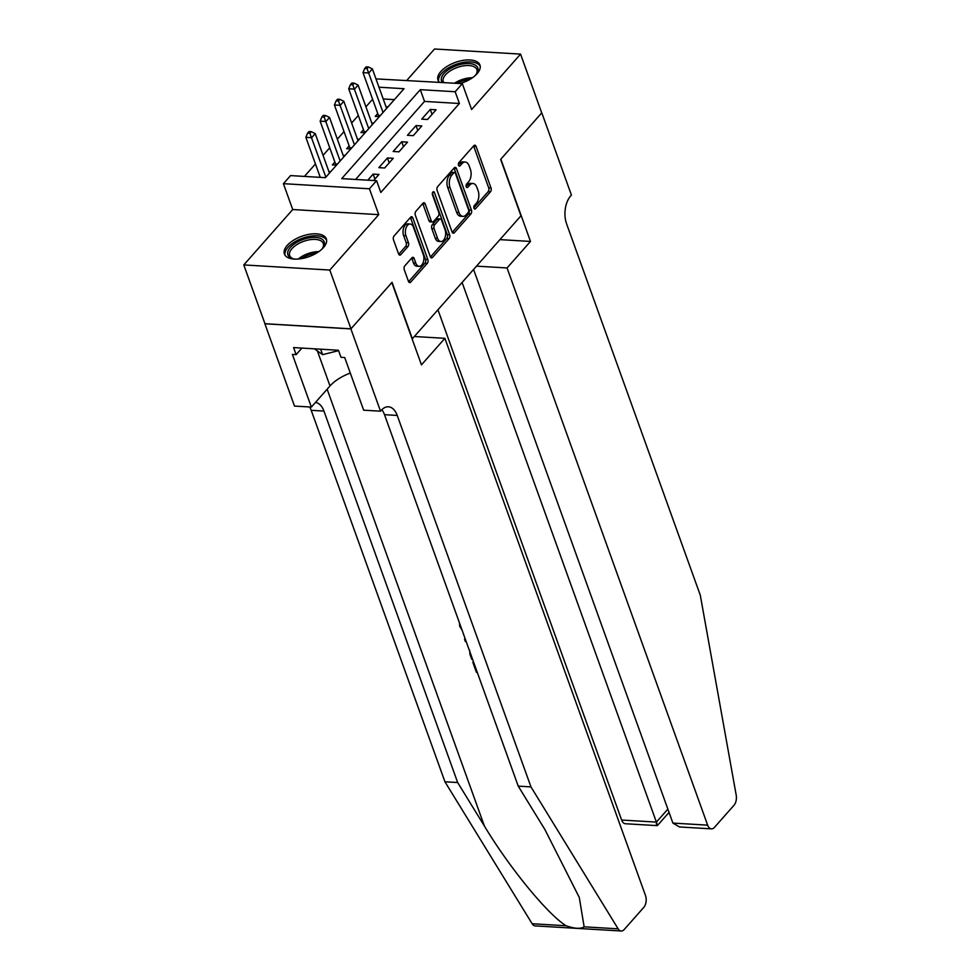 <?xml version="1.0" encoding="UTF-8"?>
<svg xmlns="http://www.w3.org/2000/svg" width="980" height="980" viewBox="0 0 980 980"><rect width="100%" height="100%" fill="white"/><g stroke="black" fill="none" stroke-linecap="round" stroke-linejoin="round"><path stroke-width="1.47" d="M473.965 208.213A1.96 1.139 93.4 0 0 474.835 209.059A1.96 1.139 93.4 0 0 475.533 208.716L490.441 191.847A2.805 1.629 93.4 0 0 491.005 187.952L476.06 146.412A2.805 1.629 93.4 0 0 474.822 145.199A2.805 1.629 93.4 0 0 473.818 145.689L458.922 162.558A1.96 1.139 93.4 0 0 458.518 165.289A1.96 1.139 93.4 0 0 459.387 166.135A1.96 1.139 93.4 0 0 460.086 165.792L462.009 163.611A8.979 5.194 93.4 0 1 465.206 162.031A8.979 5.194 93.4 0 1 469.151 165.914L470.4 169.369A8.979 5.194 93.4 0 1 468.575 181.839L466.639 184.02A1.96 1.139 93.4 0 0 466.247 186.751A1.96 1.139 93.4 0 0 467.105 187.596A1.96 1.139 93.4 0 0 467.803 187.254L469.738 185.073A8.979 5.194 93.4 0 1 472.924 183.493A8.979 5.194 93.4 0 1 476.88 187.376L478.13 190.831A8.979 5.194 93.4 0 1 476.305 203.301L474.369 205.482A1.96 1.139 93.4 0 0 473.965 208.213M323.51 247.536A22.283 10.805 -19.8 0 0 326.34 238.912A22.283 10.805 -19.8 0 0 309.374 234.281A22.283 10.805 -19.8 0 0 287.238 245.38A22.283 10.805 -19.8 0 0 284.408 254.016A22.283 10.805 -19.8 0 0 301.375 258.647A22.283 10.805 -19.8 0 0 323.51 247.536M460.269 83.533A22.283 10.805 -19.8 0 0 477.113 73.659A22.283 10.805 -19.8 0 0 479.943 65.035A22.283 10.805 -19.8 0 0 462.977 60.405A22.283 10.805 -19.8 0 0 440.853 71.503A22.283 10.805 -19.8 0 0 438.011 80.127A22.283 10.805 -19.8 0 0 439.444 82.296M404.838 265.837A2.805 1.629 93.4 0 0 404.274 269.733L408.464 281.382A2.805 1.629 93.4 0 0 409.701 282.595A2.805 1.629 93.4 0 0 410.706 282.105L427.255 263.375A2.805 1.629 93.4 0 0 427.819 259.48L412.862 217.94A2.805 1.629 93.4 0 0 411.637 216.727A2.805 1.629 93.4 0 0 410.632 217.217L394.083 235.947A2.805 1.629 93.4 0 0 393.507 239.843L398.578 253.918A2.805 1.629 93.4 0 0 399.816 255.131A2.805 1.629 93.4 0 0 400.808 254.641L407.901 246.629A2.805 1.629 93.4 0 0 408.464 242.734L405.953 235.751A7.497 4.349 93.4 0 1 406.038 227.899A7.497 4.349 93.4 0 1 410.155 224.016A7.497 4.349 93.4 0 1 413.462 227.25L423.299 254.604A7.497 4.349 93.4 0 1 423.225 262.444A7.497 4.349 93.4 0 1 419.109 266.339A7.497 4.349 93.4 0 1 415.802 263.093L414.16 258.536A2.805 1.629 93.4 0 0 412.923 257.324A2.805 1.629 93.4 0 0 411.931 257.814L404.838 265.837M350.963 328.827L264.955 323.706L243.787 264.931L329.807 270.051L350.963 328.827L392.049 282.326L412.36 338.749L520.956 215.821L500.645 159.397L541.72 112.884L520.564 54.108L471.625 109.515L462.315 83.655L455.173 91.74L459.399 103.488L380.816 192.46L376.577 180.7L369.435 188.785L283.416 183.677L290.558 175.592L325.434 177.662L404.03 88.702L378.978 87.208M329.807 270.051L378.746 214.645L369.435 188.785M452.086 232.003A2.805 1.629 93.4 0 0 453.324 233.216A2.805 1.629 93.4 0 0 454.316 232.726L470.866 213.995A2.805 1.629 93.4 0 0 471.441 210.1L456.484 168.56A2.805 1.629 93.4 0 0 455.247 167.347A2.805 1.629 93.4 0 0 454.255 167.837L437.705 186.568A2.805 1.629 93.4 0 0 437.129 190.463L452.086 232.003M449.06 238.679L432.511 257.409A2.805 1.629 93.4 0 1 431.519 257.911A2.805 1.629 93.4 0 1 430.281 256.699L415.324 215.159A2.805 1.629 93.4 0 1 415.9 211.264L422.98 203.24A2.805 1.629 93.4 0 1 423.973 202.75A2.805 1.629 93.4 0 1 425.21 203.963L431.274 220.806A2.805 1.629 93.4 0 0 432.511 222.019A2.805 1.629 93.4 0 0 433.503 221.529L438.207 216.213A2.805 1.629 93.4 0 0 438.783 212.317L432.462 194.775A1.96 1.139 93.4 0 1 432.486 192.729A1.96 1.139 93.4 0 1 433.564 191.713A1.96 1.139 93.4 0 1 434.434 192.558L449.636 234.784A2.805 1.629 93.4 0 1 449.06 238.679L446.733 238.544L430.416 257.017M520.564 54.108L434.544 49L406.847 80.348M334.866 162.055L332.367 164.885L336.495 165.13M349.162 145.885L346.663 148.715L350.791 148.96M363.445 129.715L360.946 132.545L365.075 132.79M427.537 119.474L436.112 109.772L430.306 109.429L421.731 119.131L427.537 119.474M413.254 135.644L421.829 125.942L416.01 125.599L407.447 135.301L413.254 135.644M398.97 151.827L407.533 142.125L401.727 141.769L393.151 151.484L398.97 151.827M384.675 167.996L393.25 158.294L387.443 157.952L378.868 167.654L384.675 167.996M459.399 103.488L424.524 101.418L355.593 179.45M373.613 180.528L378.966 174.464L373.147 174.121L367.794 180.173M372.596 99.274L365.92 106.82M358.312 115.444L351.636 123.002M344.017 131.614L337.341 139.172M329.733 147.796L323.057 155.355M315.45 163.966L304.449 176.412M394.364 99.629L383.204 98.968M377.741 113.533L375.242 116.363L379.37 116.608M386.022 106.796L387.933 106.906M371.738 122.966L373.649 123.076M357.443 139.148L359.366 139.258M343.159 155.318L345.07 155.428M328.863 171.488L330.787 171.61M378.746 214.645L292.726 209.536L243.787 264.931M292.726 209.536L283.416 183.677M375.977 78.89L462.315 83.655M455.173 91.74L420.298 89.67L341.702 178.63L376.577 180.7M424.524 101.418L420.298 89.67M430.306 109.429L432.07 114.342M416.01 125.599L417.786 130.524M401.727 141.769L403.503 146.694M387.443 157.952L389.207 162.864M373.147 174.121L374.924 179.046M472.924 183.493L470.608 183.358A8.979 5.194 93.4 0 0 467.411 184.926L469.738 185.073M466.137 186.371L467.411 184.926M465.206 162.031L462.879 161.896A8.979 5.194 93.4 0 0 459.681 163.464L462.009 163.611M458.42 164.91L459.681 163.464M473.867 207.834L488.113 191.713A2.805 1.629 93.4 0 0 488.689 187.817L473.732 146.277A2.805 1.629 93.4 0 0 473.585 145.947M452.221 232.334L468.55 213.861A2.805 1.629 93.4 0 0 469.114 209.965L454.169 168.425A2.805 1.629 93.4 0 0 454.022 168.095M468.171 212.513A1.96 1.139 93.4 0 0 468.563 209.781L455.443 173.325A1.96 1.139 93.4 0 0 454.573 172.468A1.96 1.139 93.4 0 0 453.875 172.811L451.841 175.114A8.979 5.194 93.4 0 0 450.016 187.584L458.983 212.501A8.979 5.194 93.4 0 0 462.94 216.384A8.979 5.194 93.4 0 0 466.125 214.816L468.171 212.513M454.573 172.468L452.246 172.333A1.96 1.139 93.4 0 0 451.547 172.676L453.875 172.811M462.94 216.384L460.612 216.249A8.979 5.194 93.4 0 1 456.656 212.366L447.689 187.45A8.979 5.194 93.4 0 1 449.514 174.979L451.547 172.676M432.511 222.019L430.183 221.884A2.805 1.629 93.4 0 1 428.946 220.672L422.882 203.828A2.805 1.629 93.4 0 0 422.748 203.509M432.364 193.146L447.309 234.649L449.636 234.784M437.57 238.287A7.497 4.349 93.4 0 0 440.877 241.533A7.497 4.349 93.4 0 0 444.994 237.65A7.497 4.349 93.4 0 0 445.067 229.798L441.6 220.157A2.805 1.629 93.4 0 0 440.363 218.957A2.805 1.629 93.4 0 0 439.371 219.446L434.667 224.763A2.805 1.629 93.4 0 0 434.103 228.659L437.57 238.287L435.243 238.152A7.497 4.349 93.4 0 0 438.55 241.399L440.877 241.533M440.363 218.957L438.048 218.81A2.805 1.629 93.4 0 0 437.043 219.3L439.371 219.446M435.243 238.152L431.776 228.524A2.805 1.629 93.4 0 1 432.352 224.628L437.043 219.3M446.733 238.544A2.805 1.629 93.4 0 0 447.309 234.649M419.109 266.339L416.782 266.193A7.497 4.349 93.4 0 1 413.474 262.959L411.833 258.401A2.805 1.629 93.4 0 0 411.698 258.071M410.155 224.016L407.827 223.869A7.497 4.349 93.4 0 0 403.711 227.764A7.497 4.349 93.4 0 0 403.625 235.604L405.953 235.751M398.713 254.249L405.573 246.482A2.805 1.629 93.4 0 0 406.149 242.587L403.625 235.604M408.599 281.701L424.928 263.228A2.805 1.629 93.4 0 0 425.504 259.332L410.547 217.793A2.805 1.629 93.4 0 0 410.399 217.474M386.61 108.413L372.388 68.931L368.823 72.973L363.004 72.63L378.415 115.42A2.854 1.654 -86.6 0 1 378.623 116.412L378.635 116.571M367.047 68.6L368.48 66.983L366.152 66.848L364.719 68.465L367.047 68.6L383.033 112.455M368.48 66.983L372.388 68.931M363.004 72.63L364.719 68.465M442.372 82.467A19.282 9.347 160.2 0 1 441.245 79.111A19.282 9.347 160.2 0 1 460.159 64.545A19.282 9.347 160.2 0 1 478.069 69.813A19.282 9.347 160.2 0 1 476.513 73.904A19.282 9.347 160.2 0 1 475.153 75.619M476.072 74.529A17.861 8.661 -19.8 0 0 477.125 71.332A17.861 8.661 -19.8 0 0 476.88 69.592A17.861 8.661 -19.8 0 0 458.848 66.934A17.861 8.661 -19.8 0 0 443.034 79.944A17.861 8.661 -19.8 0 0 443.279 81.683A17.861 8.661 -19.8 0 0 443.707 82.54M480.249 66.383A22.148 10.731 -19.8 0 0 457.513 63.859A22.148 10.731 -19.8 0 0 438.513 79.809A22.148 10.731 -19.8 0 0 438.648 81.365M294.845 259.112A19.282 9.347 160.2 0 1 292.702 258.659A19.282 9.347 160.2 0 1 287.642 252.999A19.282 9.347 160.2 0 1 306.556 238.422A19.282 9.347 160.2 0 1 324.466 243.689A19.282 9.347 160.2 0 1 322.91 247.781A19.282 9.347 160.2 0 1 321.538 249.496M322.457 248.406A17.861 8.661 -19.8 0 0 323.523 245.208A17.861 8.661 -19.8 0 0 323.277 243.469A17.861 8.661 -19.8 0 0 305.233 240.811A17.861 8.661 -19.8 0 0 289.431 253.82A17.861 8.661 -19.8 0 0 289.676 255.572A17.861 8.661 -19.8 0 0 293.449 258.855M326.634 240.272A22.148 10.731 -19.8 0 0 303.898 237.736A22.148 10.731 -19.8 0 0 284.911 253.685A22.148 10.731 -19.8 0 0 285.045 255.241M314.433 348.819L322.616 354.674L338.59 350.644M320.644 349.186L322.616 354.674M437.938 309.79L621.639 820.039L656.392 822.11L667.87 809.113M462.095 282.448L656.392 822.11C657.752 826.018 657.702 826.618 656.245 823.886M530.486 241.435L507.052 267.957L707.646 825.148A8.575 4.961 93.4 0 0 711.431 828.86A8.575 4.961 93.4 0 0 714.481 827.353L733.983 805.278A8.575 4.961 93.4 0 0 736.213 795.197L700.296 595.227L566.562 223.758A20.004 11.589 -86.6 0 1 570.63 195.988L571.426 195.094L541.793 112.81L500.854 159.152L530.486 241.435L499.935 239.622M507.052 267.957L476.501 266.144M473.573 269.451L672.893 823.09L707.646 825.148M669.046 812.408L657.335 825.638L625.412 823.739A8.575 4.961 -86.6 0 1 621.639 820.039M711.431 828.86L679.495 826.961L672.893 823.09M584.129 926.823L618.147 928.844A8.575 4.961 93.4 0 0 621.198 931L535.178 925.892A8.575 4.961 -86.6 0 1 532.128 923.736L444.945 781.783L457.672 782.542L484.414 826.067C509.343 867.631 547.943 914.708 566.146 925.757C574.623 928.746 580.613 929.101 584.129 926.823L579.303 897.484L544.966 829.668L518.236 786.144L384.503 414.675A20.004 11.589 93.4 0 0 381.857 409.714M414.344 336.507L444.896 338.321L645.489 895.512A8.575 4.961 93.4 0 1 643.75 907.419L624.236 929.493A8.575 4.961 93.4 0 1 621.198 931M518.236 786.144L530.964 786.891L397.231 415.434A20.004 11.589 93.4 0 0 388.411 406.798A20.004 11.589 93.4 0 0 381.306 410.302L380.522 411.184L363.666 410.191L344.703 357.529L340.979 357.308L338.443 350.252L293.584 347.582L296.119 354.638L292.395 354.417L311.358 407.08L294.502 406.075L264.882 323.792L350.889 328.9L391.829 282.559L421.461 364.854L444.896 338.321M444.945 781.783L311.211 410.326A20.004 11.589 93.4 0 0 309.668 406.982M315.438 402.462A20.004 11.589 93.4 0 1 323.939 411.073L457.672 782.542M618.147 928.844L530.964 786.891M380.522 411.184L350.889 328.9M311.358 407.08L330.003 385.973A32.144 15.582 160.2 0 1 350.301 373.074M296.119 354.638L301.914 348.084M462.033 630.03L459.718 626.343L459.498 622.998M466.296 641.863L465.341 641.484L464.532 639.23L465.243 638.948M464.532 639.23L465.108 638.58M472.581 659.307L471.748 659.258L470.008 654.432L469.567 649.961M477.26 672.329L476.427 672.28L472.85 662.333L473.426 661.672M472.85 662.333L473.683 662.382M372.314 124.583L358.104 85.101L354.527 89.143L348.721 88.8L364.119 131.59A2.854 1.654 -86.6 0 1 364.34 132.582L364.352 132.741M352.763 84.77L354.184 83.153L351.869 83.018L350.436 84.635L352.763 84.77L368.75 128.625M354.184 83.153L358.104 85.101M348.721 88.8L350.436 84.635M358.031 140.765L343.821 101.283L340.244 105.326L334.425 104.983L349.836 147.76A2.854 1.654 -86.6 0 1 350.044 148.764L350.068 148.923M338.468 100.952L339.901 99.335L337.573 99.188L336.14 100.805L338.468 100.952L354.454 144.807M339.901 99.335L343.821 101.283M334.425 104.983L336.14 100.805M343.735 156.935L329.525 117.453L325.948 121.496L320.142 121.153L335.552 163.942A2.854 1.654 -86.6 0 1 335.76 164.934L335.773 165.093M324.184 117.122L325.605 115.505L323.29 115.371L321.857 116.988L324.184 117.122L340.17 160.977M325.605 115.505L329.525 117.453M320.142 121.153L321.857 116.988M329.452 173.117L315.241 133.623L311.665 137.678L305.858 137.322L320.264 177.356M309.888 133.304L311.322 131.688L308.994 131.541L307.573 133.158L309.888 133.304L325.875 177.16M311.322 131.688L315.241 133.623M305.858 137.322L307.573 133.158M474.185 208.63L475.533 208.716M458.726 165.706L460.086 165.792M466.455 187.168L467.803 187.254M473.732 146.277L476.06 146.412M488.689 187.817L491.005 187.952M488.113 191.713L490.441 191.847M454.169 168.425L456.484 168.56M469.114 209.965L471.441 210.1M468.55 213.861L470.866 213.995M452.393 232.615L454.316 232.726M449.514 174.979L451.841 175.114M447.689 187.45L450.016 187.584M456.656 212.366L458.983 212.501M430.575 257.299L432.511 257.409M422.882 203.828L425.21 203.963M428.946 220.672L431.274 220.806M432.609 192.448L434.434 192.558M432.352 224.628L434.667 224.763M431.776 228.524L434.103 228.659M411.833 258.401L414.16 258.536M413.474 262.959L415.802 263.093M406.149 242.587L408.464 242.734M405.573 246.482L407.901 246.629M398.885 254.531L400.808 254.641M410.547 217.793L412.862 217.94M425.504 259.332L427.819 259.48M424.928 263.228L427.255 263.375M408.77 281.995L410.706 282.105M378.415 115.42L380.326 115.53M378.623 116.412L379.493 116.461M454.536 83.19A17.861 8.661 160.2 0 1 472.446 77.751M469.922 79.356A17.273 8.379 -19.8 0 0 457.231 83.349M298.288 259.026A17.861 8.661 160.2 0 1 318.843 251.627M316.32 253.244A17.273 8.379 -19.8 0 0 301.252 258.659M484.414 826.067L327.136 389.219M384.503 414.675L397.231 415.434M323.939 411.073L311.211 410.326M532.128 923.736L566.146 925.757M317.398 350.938L330.003 385.973M364.119 131.59L366.03 131.7M364.34 132.582L365.209 132.643M349.836 147.76L351.747 147.882M350.044 148.764L350.913 148.813M335.552 163.942L337.451 164.052M335.76 164.934L336.63 164.983"/></g></svg>
